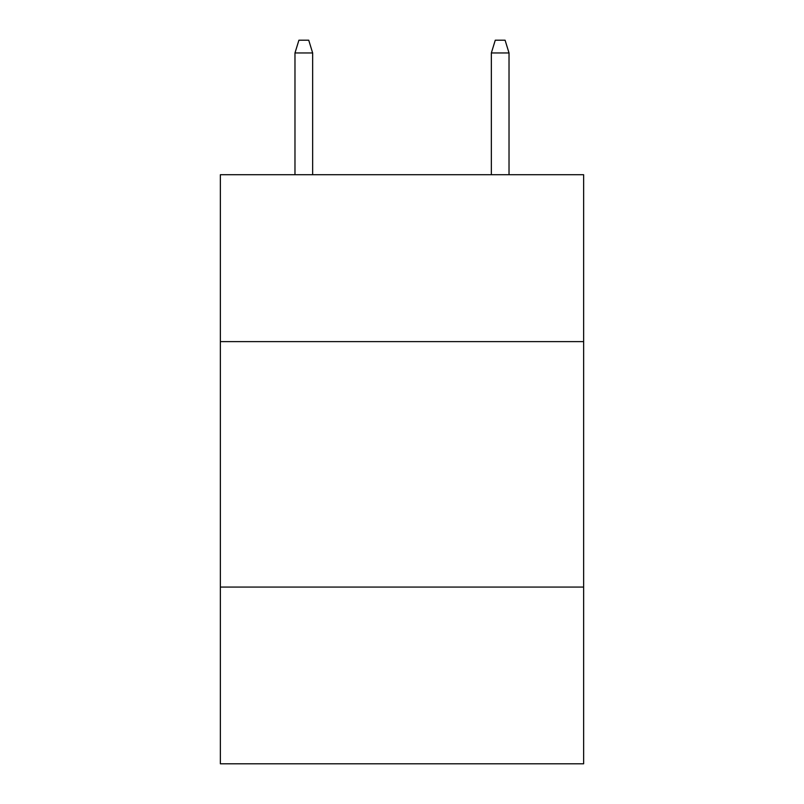 <?xml version="1.0" encoding="UTF-8"?>
<svg xmlns="http://www.w3.org/2000/svg" width="804" height="804" viewBox="0 0 804 804"><rect width="100%" height="100%" fill="white"/><g stroke="black" fill="none" stroke-linecap="round" stroke-linejoin="round"><path stroke-width="1.21" d="M583.634 341.62L583.634 174.709L220.366 174.709L220.366 341.62L583.634 341.62L583.634 763.8L220.366 763.8L220.366 341.62M583.634 587.071L220.366 587.071M312.656 174.709L312.656 52.963L294.978 52.963L294.978 174.709M294.978 52.963L298.907 40.2L308.726 40.2L312.656 52.963M491.344 52.963L495.274 40.2L505.093 40.2L509.022 52.963L491.344 52.963L491.344 174.709M509.022 52.963L509.022 174.709"/></g></svg>
